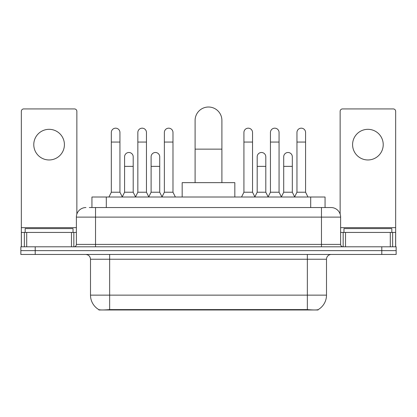 <?xml version="1.0" encoding="UTF-8"?>
<svg xmlns="http://www.w3.org/2000/svg" width="417" height="417" viewBox="0 0 417 417"><rect width="100%" height="100%" fill="white"/><g stroke="black" fill="none" stroke-linecap="round" stroke-linejoin="round"><path stroke-width="0.63" d="M91.943 207.541L91.943 197.012L325.057 197.012L325.057 207.541M318.124 309.643L318.124 309.982L98.876 309.982L98.876 309.643M90.499 295.142L109.65 295.142L109.65 259.244L90.499 259.244L90.499 295.142A16.753 16.753 0 0 0 98.782 309.596C100.023 310.081 103.645 310.081 109.65 309.596L307.35 309.596C313.349 310.081 316.972 310.081 318.218 309.596A16.753 16.753 0 0 0 326.501 295.142L326.501 259.244A4.785 4.785 0 0 1 331.286 254.453M35.21 246.796L396.15 246.796L396.15 250.627L20.85 250.627L20.85 254.453L35.21 254.453L35.21 250.627L20.85 250.627L20.85 246.796L35.21 246.796L35.21 250.627L396.15 250.627L396.15 254.453L35.21 254.453M89.525 207.541L327.694 207.541M89.306 207.541L95.529 207.541L95.529 217.116L76.379 217.116L76.379 244.404A2.393 2.393 0 0 1 73.986 246.796M85.954 207.541A9.575 9.575 0 0 0 76.379 217.116M331.046 207.541A9.575 9.575 0 0 1 340.621 217.116L321.471 217.116L321.471 207.541L330.9 207.541M340.621 217.116L340.621 244.404C340.762 245.858 341.559 246.655 343.014 246.796M396.15 246.796L396.15 250.627M73.027 232.436L73.027 228.605L25.161 228.605L25.161 232.436M49.091 129.322A15.32 15.32 0 0 0 33.777 144.642A15.32 15.32 0 0 0 49.091 159.961A15.32 15.32 0 0 0 64.411 144.642A15.32 15.32 0 0 0 49.091 129.322M71.474 246.796L71.474 232.436L26.714 232.436L26.714 246.796M76.858 214.13L76.858 111.323A2.393 2.393 0 0 0 74.466 108.931L23.722 108.931A2.393 2.393 0 0 0 21.33 111.323L21.33 232.436L26.714 232.436M71.474 232.436L76.379 232.436M21.33 246.796L21.33 232.436M391.839 232.436L391.839 228.605L343.973 228.605L343.973 232.436M195.099 182.651L195.099 120.419A13.401 13.401 0 0 1 208.5 107.018A13.401 13.401 0 0 1 221.901 120.419A13.401 13.401 0 0 0 208.5 107.018M221.901 182.651L221.901 120.419M234.828 197.012L234.828 182.651L182.172 182.651L182.172 197.012M108.931 197.012L111.323 192.227L119.94 192.227L122.332 197.012M119.94 192.227L119.94 132.481A4.311 4.311 0 0 0 115.634 128.175A4.311 4.311 0 0 1 115.905 128.181M111.323 192.227L111.323 142.056L119.94 142.056M111.323 142.056L111.323 132.481A4.311 4.311 0 0 1 115.634 128.175M135.452 197.012L137.845 192.227L146.461 192.227L148.853 197.012M146.461 192.227L146.461 132.481A4.311 4.311 0 0 0 142.15 128.175A4.311 4.311 0 0 1 142.421 128.181M137.845 192.227L137.845 142.056L146.461 142.056M137.845 142.056L137.845 132.481A4.311 4.311 0 0 1 142.15 128.175M161.968 197.012L164.366 192.227L172.982 192.227L175.375 197.012M172.982 192.227L172.982 132.481A4.311 4.311 0 0 0 168.671 128.175A4.311 4.311 0 0 1 168.942 128.181M164.366 192.227L164.366 142.056L172.982 142.056M164.366 142.056L164.366 132.481A4.311 4.311 0 0 1 168.671 128.175M241.532 197.012L243.924 192.227L252.54 192.227L254.933 197.012M252.54 192.227L252.54 132.481A4.311 4.311 0 0 0 248.23 128.175A4.311 4.311 0 0 1 248.501 128.181M243.924 192.227L243.924 142.056L252.54 142.056M243.924 142.056L243.924 132.481A4.311 4.311 0 0 1 248.23 128.175M268.048 197.012L270.445 192.227L279.062 192.227L281.454 197.012M279.062 192.227L279.062 132.481A4.311 4.311 0 0 0 274.751 128.175A4.311 4.311 0 0 1 275.022 128.181M270.445 192.227L270.445 142.056L279.062 142.056M270.445 142.056L270.445 132.481A4.311 4.311 0 0 1 274.751 128.175M294.569 197.012L296.961 192.227L305.578 192.227L307.975 197.012M305.578 192.227L305.578 132.481A4.311 4.311 0 0 0 301.272 128.175A4.311 4.311 0 0 1 301.543 128.181M296.961 192.227L296.961 142.056L305.578 142.056M296.961 142.056L296.961 132.481A4.311 4.311 0 0 1 301.272 128.175M122.264 196.866L124.584 192.227L133.2 192.227L135.52 196.866M133.2 192.227L133.2 156.802A4.311 4.311 0 0 0 129.161 152.502A4.311 4.311 0 0 1 133.2 156.802M124.584 192.227L124.584 166.373L133.2 166.373M124.584 166.373L124.584 156.802A4.311 4.311 0 0 1 129.161 152.502M148.78 196.866L151.105 192.227L159.721 192.227L162.041 196.866M159.721 192.227L159.721 156.802A4.311 4.311 0 0 0 155.682 152.502A4.311 4.311 0 0 1 159.721 156.802M151.105 192.227L151.105 166.373L159.721 166.373M151.105 166.373L151.105 156.802A4.311 4.311 0 0 1 155.682 152.502M254.86 196.866L257.185 192.227L265.801 192.227L268.121 196.866M265.801 192.227L265.801 156.802A4.311 4.311 0 0 0 261.761 152.502A4.311 4.311 0 0 1 265.801 156.802M257.185 192.227L257.185 166.373L265.801 166.373M257.185 166.373L257.185 156.802A4.311 4.311 0 0 1 261.761 152.502M281.381 196.866L283.706 192.227L292.322 192.227L294.642 196.866M292.322 192.227L292.322 156.802A4.311 4.311 0 0 0 288.283 152.502A4.311 4.311 0 0 1 292.322 156.802M283.706 192.227L283.706 166.373L292.322 166.373M283.706 166.373L283.706 156.802A4.311 4.311 0 0 1 288.283 152.502M367.909 129.322A15.32 15.32 0 0 0 352.589 144.642A15.32 15.32 0 0 0 367.909 159.961A15.32 15.32 0 0 0 383.223 144.642A15.32 15.32 0 0 0 367.909 129.322M390.286 246.796L390.286 232.436L345.526 232.436L345.526 246.796M395.67 246.796L395.67 232.436L395.67 246.796M390.286 232.436L395.67 232.436L395.67 111.323A2.393 2.393 0 0 0 393.278 108.931L342.534 108.931A2.393 2.393 0 0 0 340.142 111.323L340.142 214.13M340.621 232.436L345.526 232.436M305.197 309.982L305.197 309.513M111.803 309.982L111.803 309.513M106.304 207.541L106.304 197.012M310.696 207.541L310.696 197.012M307.35 254.453L307.35 259.244L109.65 259.244L109.65 254.453M326.501 259.244L307.35 259.244L307.35 295.142L326.501 295.142M307.35 309.596L307.35 295.142L109.65 295.142L109.65 309.596M381.79 254.453L381.79 246.796M95.529 246.796L95.529 244.404L340.621 244.404M76.379 244.404L95.529 244.404L95.529 217.116L321.471 217.116L321.471 246.796M76.379 227.646L21.33 227.646M73.83 232.436L73.83 246.796M21.366 232.436L21.366 246.796M24.358 246.796L24.358 232.436M195.099 149.14L221.901 149.14M395.67 227.646L340.621 227.646M395.634 246.796L395.634 232.436M392.642 232.436L392.642 246.796M343.17 246.796L343.17 232.436M90.499 259.244C90.218 256.335 88.623 254.74 85.714 254.453"/></g></svg>
